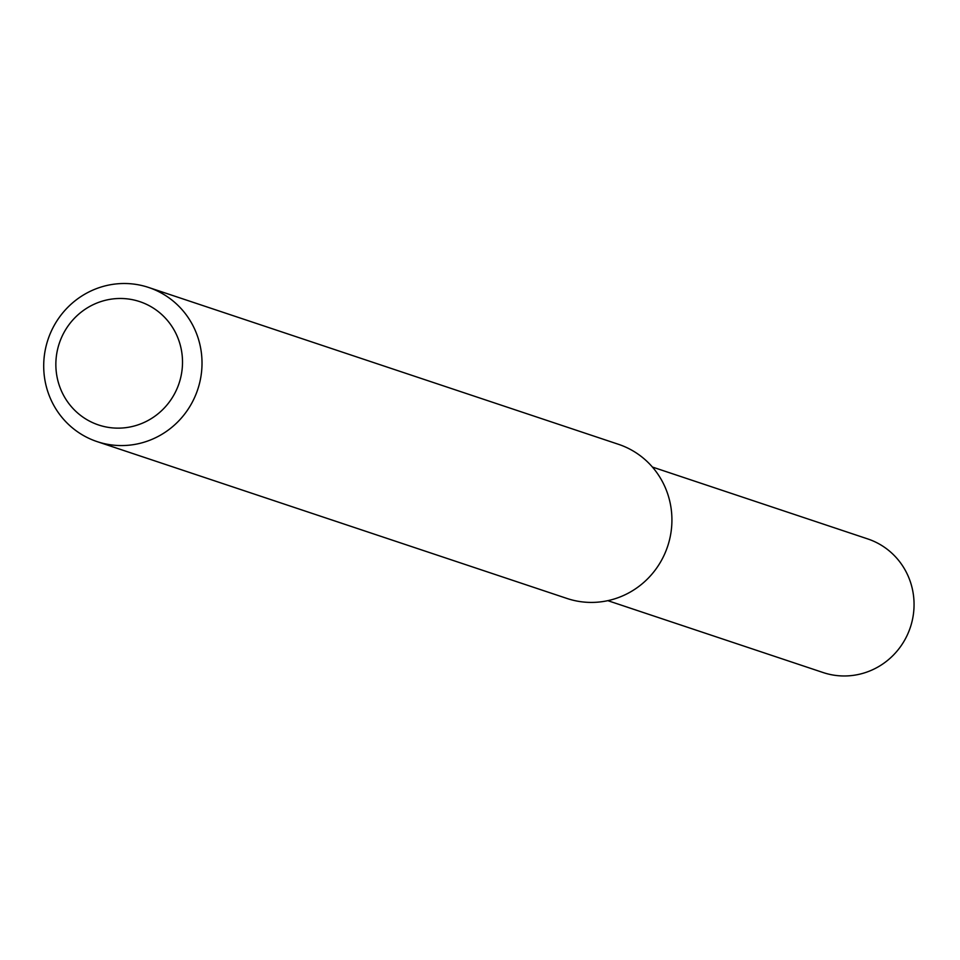 <?xml version="1.0" encoding="UTF-8"?>
<svg xmlns="http://www.w3.org/2000/svg" width="960" height="960" viewBox="0 0 960 960"><rect width="100%" height="100%" fill="white"/><g stroke="black" fill="none" stroke-linecap="round" stroke-linejoin="round"><path stroke-width="1.44" d="M199.644 382.848A81.264 78.924 108.5 0 1 97.128 441.624A81.264 78.924 108.5 0 1 48 339.552A81.264 78.924 108.5 0 1 148.584 287.448A81.264 78.924 108.5 0 1 199.644 382.848M148.584 287.448L618.492 444.312A81.264 78.924 108.5 0 1 669.552 539.7A81.264 78.924 108.5 0 1 567.036 598.476L97.128 441.624M180.612 377.964A65.016 63.132 108.5 0 1 75.132 410.676A65.016 63.132 108.5 0 1 101.796 301.296A65.016 63.132 108.5 0 1 180.612 377.964M652.416 467.052L867.756 538.932A70.428 68.4 108.5 0 1 912 621.612A70.428 68.4 108.5 0 1 823.152 672.552L607.812 600.66"/></g></svg>
